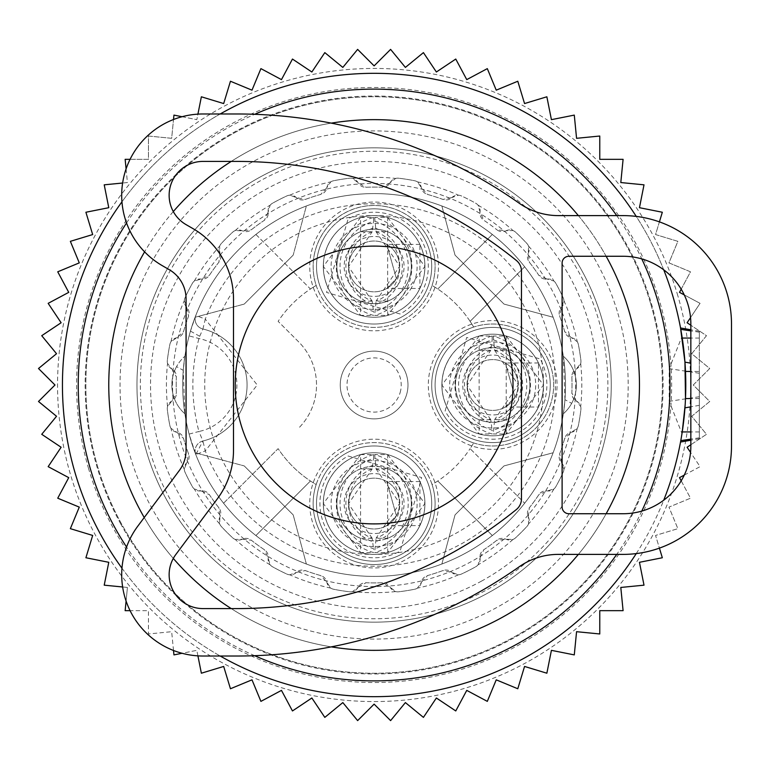 <?xml version="1.0" encoding="UTF-8"?>
<svg xmlns="http://www.w3.org/2000/svg" width="770" height="770" viewBox="0 0 770 770"><rect width="100%" height="100%" fill="white"/><g stroke="black" fill="none" stroke-linecap="round" stroke-linejoin="round"><path stroke-width="0.58" stroke-dasharray="3.85 2.89" d="M513.013 385A138.898 138.898 0 0 0 374.114 246.102A138.898 138.898 0 0 0 235.216 385A138.898 138.898 0 0 0 374.114 523.898A138.898 138.898 0 0 0 513.013 385M684.953 362.141L690.844 363.18M699.343 371.448L699.343 438.717L699.343 331.283L699.343 371.448L690.844 371.448M685.493 398.552L685.136 405.116M699.343 405.328L690.844 406.82L699.343 405.328M681.989 336.48A311.677 311.677 0 0 0 224.686 111.477A311.677 311.677 0 0 0 427.408 692.086A311.677 311.677 0 0 0 681.989 433.52L669.197 401.343L669.197 368.657L681.989 336.48L680.786 329.358M121.958 568.193A311.677 311.677 0 0 0 220.201 656.021M636.261 553.582A311.677 311.677 0 0 0 663.721 500.202M663.721 269.798A311.677 311.677 0 0 0 636.261 216.418M682.23 431.941L681.989 433.52M120.515 523.542A288.981 288.981 0 0 0 512.656 638.609A288.981 288.981 0 0 0 627.723 246.458A288.981 288.981 0 0 0 235.572 131.391A288.981 288.981 0 0 0 120.515 523.542M220.201 113.979A311.677 311.677 0 0 0 121.958 201.807M126.559 222.953A295.882 295.882 0 0 1 254.678 114.297M616.712 215.61A295.882 295.882 0 0 1 641.776 258.893M641.776 511.107A295.882 295.882 0 0 1 616.712 554.39M254.678 655.703A295.882 295.882 0 0 1 126.559 547.047M144.231 517.527A265.342 265.342 0 0 0 173.298 558.433M231.231 608.589A265.342 265.342 0 0 0 331.283 646.867M578.357 554.39A265.342 265.342 0 0 0 606.144 513.734M606.144 256.266A265.342 265.342 0 0 0 578.357 215.61M331.283 123.133A265.342 265.342 0 0 0 231.231 161.411M173.298 211.567A265.342 265.342 0 0 0 144.596 251.848M606.981 257.786A265.342 265.342 0 0 0 246.9 152.133A265.342 265.342 0 0 0 141.256 512.214A265.342 265.342 0 0 0 501.328 617.867A265.342 265.342 0 0 0 606.981 257.786M419.91 481.548L386.79 481.548L396.415 515.756A25.41 25.41 0 0 0 386.299 481.269A25.41 25.41 0 0 0 351.813 491.395A25.41 25.41 0 0 0 361.939 525.871A25.41 25.41 0 0 0 396.415 515.756A25.41 25.41 0 0 1 361.939 525.871A25.41 25.41 0 0 1 351.813 491.395A25.41 25.41 0 0 1 386.299 481.269A25.41 25.41 0 0 1 396.415 515.756A25.41 25.41 0 0 1 361.939 525.871A25.41 25.41 0 0 1 351.813 491.395A25.41 25.41 0 0 1 386.299 481.269A25.41 25.41 0 0 1 396.415 515.756L386.79 525.592L419.91 525.592L419.91 481.548L419.91 525.592M329.522 479.209A50.82 50.82 0 0 1 398.475 458.978A50.82 50.82 0 0 1 418.707 527.931A50.82 50.82 0 0 1 349.753 548.163A50.82 50.82 0 0 1 329.522 479.209A50.82 50.82 0 0 1 398.475 458.978A50.82 50.82 0 0 1 418.707 527.931A50.82 50.82 0 0 1 349.753 548.163A50.82 50.82 0 0 1 329.522 479.209A50.82 50.82 0 0 1 398.475 458.978A50.82 50.82 0 0 1 418.707 527.931A50.82 50.82 0 0 1 349.753 548.163A50.82 50.82 0 0 1 329.522 479.209A50.82 50.82 0 0 1 398.475 458.978A50.82 50.82 0 0 1 418.707 527.931A50.82 50.82 0 0 1 349.753 548.163A50.82 50.82 0 0 1 329.522 479.209A50.82 50.82 0 0 1 398.475 458.978A50.82 50.82 0 0 1 418.707 527.931A50.82 50.82 0 0 1 349.753 548.163A50.82 50.82 0 0 1 329.522 479.209A50.82 50.82 0 0 1 398.475 458.978A50.82 50.82 0 0 1 418.707 527.931A50.82 50.82 0 0 1 349.753 548.163A50.82 50.82 0 0 1 329.522 479.209M430.603 534.428A64.372 64.372 0 0 0 404.972 447.081A64.372 64.372 0 0 0 317.625 472.713A64.372 64.372 0 0 0 343.256 560.059A64.372 64.372 0 0 0 430.603 534.428M411.863 524.197A43.014 43.014 0 0 1 353.497 541.32A43.014 43.014 0 0 1 336.365 482.954A43.014 43.014 0 0 1 394.74 465.821A43.014 43.014 0 0 1 411.863 524.197M341.408 521.434A37.268 37.268 0 0 1 356.25 470.865A37.268 37.268 0 0 1 406.82 485.706A37.268 37.268 0 0 1 391.978 536.276A37.268 37.268 0 0 1 341.408 521.434A37.268 37.268 0 0 0 391.978 536.276A37.268 37.268 0 0 0 406.82 485.706A37.268 37.268 0 0 0 356.25 470.865A37.268 37.268 0 0 0 341.408 521.434M323.573 475.956A57.596 57.596 0 0 1 401.728 453.03A57.596 57.596 0 0 1 424.655 531.184A57.596 57.596 0 0 1 346.5 554.111A57.596 57.596 0 0 1 323.573 475.956A57.596 57.596 0 0 1 401.728 453.03A57.596 57.596 0 0 1 424.655 531.184A57.596 57.596 0 0 1 346.5 554.111A57.596 57.596 0 0 1 323.573 475.956M386.79 525.592L396.415 515.756L386.79 481.548M374.663 454.598L376.068 468.853L387.637 468.853A37.268 37.239 -90 0 1 387.637 538.288L387.666 454.598L374.663 454.598A50.82 50.782 -90 0 1 374.663 552.552L387.666 552.552L387.666 538.288L376.068 538.288L374.663 552.552M374.663 458.429A47.134 47.095 -90 0 1 374.663 548.712M387.666 454.598L424.934 503.57L387.666 552.552A50.82 50.782 -90 0 0 387.637 454.598M360.562 454.598L373.565 454.598A50.82 50.782 -90 0 0 373.565 552.552L360.562 552.552L360.562 454.598L323.304 503.57L360.562 552.552M373.565 454.598L373.565 458.429A47.134 47.095 -90 0 0 373.565 548.712L373.565 552.552M360.562 468.853L372.16 468.853L373.565 458.429M372.16 468.853A37.268 37.239 -90 0 0 372.16 538.288L373.565 548.712M372.16 538.288L360.562 538.288M538.48 362.978L505.361 362.978L514.986 397.185A25.41 25.41 0 0 0 504.87 362.699A25.41 25.41 0 0 0 470.393 372.815A25.41 25.41 0 0 0 480.509 407.301A25.41 25.41 0 0 0 514.986 397.185A25.41 25.41 0 0 1 480.509 407.301A25.41 25.41 0 0 1 470.393 372.815A25.41 25.41 0 0 1 504.87 362.699A25.41 25.41 0 0 1 514.986 397.185A25.41 25.41 0 0 1 480.509 407.301A25.41 25.41 0 0 1 470.393 372.815A25.41 25.41 0 0 1 504.87 362.699A25.41 25.41 0 0 1 514.986 397.185L505.361 407.022L538.48 407.022L538.48 362.978L538.48 407.022M448.092 360.639A50.82 50.82 0 0 1 517.045 340.407A50.82 50.82 0 0 1 537.287 409.361A50.82 50.82 0 0 1 468.324 429.593A50.82 50.82 0 0 1 448.092 360.639A50.82 50.82 0 0 1 517.045 340.407A50.82 50.82 0 0 1 537.287 409.361A50.82 50.82 0 0 1 468.324 429.593A50.82 50.82 0 0 1 448.092 360.639A50.82 50.82 0 0 1 517.045 340.407A50.82 50.82 0 0 1 537.287 409.361A50.82 50.82 0 0 1 468.324 429.593A50.82 50.82 0 0 1 448.092 360.639A50.82 50.82 0 0 1 517.045 340.407A50.82 50.82 0 0 1 537.287 409.361A50.82 50.82 0 0 1 468.324 429.593A50.82 50.82 0 0 1 448.092 360.639A50.82 50.82 0 0 1 517.045 340.407A50.82 50.82 0 0 1 537.287 409.361A50.82 50.82 0 0 1 468.324 429.593A50.82 50.82 0 0 1 448.092 360.639A50.82 50.82 0 0 1 517.045 340.407A50.82 50.82 0 0 1 537.287 409.361A50.82 50.82 0 0 1 468.324 429.593A50.82 50.82 0 0 1 448.092 360.639M549.174 415.858A64.372 64.372 0 0 0 523.542 328.511A64.372 64.372 0 0 0 436.195 354.142A64.372 64.372 0 0 0 461.827 441.489A64.372 64.372 0 0 0 549.174 415.858M530.434 405.617A43.014 43.014 0 0 1 472.068 422.749A43.014 43.014 0 0 1 454.945 364.383A43.014 43.014 0 0 1 513.311 347.251A43.014 43.014 0 0 1 530.434 405.617M459.988 402.864A37.268 37.268 0 0 1 474.82 352.294A37.268 37.268 0 0 1 525.39 367.136A37.268 37.268 0 0 1 510.549 417.706A37.268 37.268 0 0 1 459.988 402.864A37.268 37.268 0 0 0 510.549 417.706A37.268 37.268 0 0 0 525.39 367.136A37.268 37.268 0 0 0 474.82 352.294A37.268 37.268 0 0 0 459.988 402.864A37.268 37.268 0 0 0 510.549 417.706A37.268 37.268 0 0 0 525.39 367.136A37.268 37.268 0 0 0 474.82 352.294A37.268 37.268 0 0 0 459.988 402.864A37.268 37.268 0 0 1 474.82 352.294A37.268 37.268 0 0 1 525.39 367.136A37.268 37.268 0 0 1 510.549 417.706A37.268 37.268 0 0 1 459.988 402.864M442.144 357.386A57.596 57.596 0 0 1 520.299 334.459A57.596 57.596 0 0 1 543.225 412.614A57.596 57.596 0 0 1 465.08 435.541A57.596 57.596 0 0 1 442.144 357.386A57.596 57.596 0 0 1 520.299 334.459A57.596 57.596 0 0 1 543.225 412.614A57.596 57.596 0 0 1 465.08 435.541A57.596 57.596 0 0 1 442.144 357.386M505.361 407.022L514.986 397.185L505.361 362.978M493.233 336.028L494.638 350.283L506.208 350.283A37.268 37.239 -90 0 1 506.208 419.717L506.237 336.028L493.233 336.028A50.82 50.782 -90 0 1 493.233 433.972L506.237 433.972L506.237 419.717L494.638 419.717L493.233 433.972M493.233 339.859A47.134 47.095 -90 0 1 493.233 430.141M506.237 336.028L543.505 385L506.237 433.972A50.82 50.782 -90 0 0 506.208 336.028M479.133 336.028L492.146 336.028A50.82 50.782 -90 0 0 492.146 433.972L479.133 433.972L479.133 336.028L441.874 385L479.133 433.972M492.146 336.028L492.146 339.859A47.134 47.095 -90 0 0 492.146 430.141L492.146 433.972M479.133 350.283L490.731 350.283L492.146 339.859M490.731 350.283A37.268 37.239 -90 0 0 490.731 419.717L492.146 430.141M490.731 419.717L479.133 419.717M419.91 244.408L386.79 244.408L396.415 278.605A25.41 25.41 0 0 0 386.299 244.129A25.41 25.41 0 0 0 351.813 254.244A25.41 25.41 0 0 0 361.939 288.731A25.41 25.41 0 0 0 396.415 278.605A25.41 25.41 0 0 1 361.939 288.731A25.41 25.41 0 0 1 351.813 254.244A25.41 25.41 0 0 1 386.299 244.129A25.41 25.41 0 0 1 396.415 278.605A25.41 25.41 0 0 1 361.939 288.731A25.41 25.41 0 0 1 351.813 254.244A25.41 25.41 0 0 1 386.299 244.129A25.41 25.41 0 0 1 396.415 278.605L386.79 288.452L419.91 288.452L419.91 244.408L419.91 288.452M329.522 242.069A50.82 50.82 0 0 1 398.475 221.837A50.82 50.82 0 0 1 418.707 290.791A50.82 50.82 0 0 1 349.753 311.022A50.82 50.82 0 0 1 329.522 242.069A50.82 50.82 0 0 1 398.475 221.837A50.82 50.82 0 0 1 418.707 290.791A50.82 50.82 0 0 1 349.753 311.022A50.82 50.82 0 0 1 329.522 242.069A50.82 50.82 0 0 1 398.475 221.837A50.82 50.82 0 0 1 418.707 290.791A50.82 50.82 0 0 1 349.753 311.022A50.82 50.82 0 0 1 329.522 242.069A50.82 50.82 0 0 1 398.475 221.837A50.82 50.82 0 0 1 418.707 290.791A50.82 50.82 0 0 1 349.753 311.022A50.82 50.82 0 0 1 329.522 242.069A50.82 50.82 0 0 1 398.475 221.837A50.82 50.82 0 0 1 418.707 290.791A50.82 50.82 0 0 1 349.753 311.022A50.82 50.82 0 0 1 329.522 242.069A50.82 50.82 0 0 1 398.475 221.837A50.82 50.82 0 0 1 418.707 290.791A50.82 50.82 0 0 1 349.753 311.022A50.82 50.82 0 0 1 329.522 242.069M430.603 297.287A64.372 64.372 0 0 0 404.972 209.941A64.372 64.372 0 0 0 317.625 235.572A64.372 64.372 0 0 0 343.256 322.919A64.372 64.372 0 0 0 430.603 297.287M411.863 287.046A43.014 43.014 0 0 1 353.497 304.179A43.014 43.014 0 0 1 336.365 245.803A43.014 43.014 0 0 1 394.74 228.68A43.014 43.014 0 0 1 411.863 287.046M341.408 284.294A37.268 37.268 0 0 1 356.25 233.724A37.268 37.268 0 0 1 406.82 248.566A37.268 37.268 0 0 1 391.978 299.135A37.268 37.268 0 0 1 341.408 284.294A37.268 37.268 0 0 0 391.978 299.135A37.268 37.268 0 0 0 406.82 248.566A37.268 37.268 0 0 0 356.25 233.724A37.268 37.268 0 0 0 341.408 284.294M323.573 238.816A57.596 57.596 0 0 1 401.728 215.889A57.596 57.596 0 0 1 424.655 294.044A57.596 57.596 0 0 1 346.5 316.971A57.596 57.596 0 0 1 323.573 238.816A57.596 57.596 0 0 1 401.728 215.889A57.596 57.596 0 0 1 424.655 294.044A57.596 57.596 0 0 1 346.5 316.971A57.596 57.596 0 0 1 323.573 238.816M386.79 288.452L396.415 278.605L386.79 244.408M374.663 217.448L376.068 231.712L387.637 231.712A37.268 37.239 -90 0 1 387.637 301.147L387.666 217.448L374.663 217.448A50.82 50.782 -90 0 1 374.663 315.402L387.666 315.402L387.666 301.147L376.068 301.147L374.663 315.402M374.663 221.288A47.134 47.095 -90 0 1 374.663 311.571M387.666 217.448L424.934 266.43L387.666 315.402A50.82 50.782 -90 0 0 387.637 217.448M360.562 217.448L373.565 217.448A50.82 50.782 -90 0 0 373.565 315.402L360.562 315.402L360.562 217.448L323.304 266.43L360.562 315.402M373.565 217.448L373.565 221.288A47.134 47.095 -90 0 0 373.565 311.571L373.565 315.402M360.562 231.712L372.16 231.712L373.565 221.288M372.16 231.712A37.268 37.239 -90 0 0 372.16 301.147L373.565 311.571M372.16 301.147L360.562 301.147M564.959 399.678L563.351 356.24A38.279 38.279 0 0 1 563.351 413.76L564.959 399.678L571.677 403.355A38.279 38.279 0 0 1 563.351 413.76A191.412 191.412 0 0 1 557.778 438.89A191.412 191.412 0 0 0 223.57 266.786A191.412 191.412 0 0 0 184.877 356.24A38.279 38.279 0 0 0 184.877 413.76A191.412 191.412 0 0 0 557.778 438.89A191.412 191.412 0 0 0 428.005 201.336A191.412 191.412 0 0 0 255.9 535.545A191.412 191.412 0 0 0 557.778 438.89A191.412 191.412 0 0 0 435.907 203.838A191.412 191.412 0 0 0 195.801 315.411L190.45 331.11A191.412 191.412 0 0 0 320.224 568.664A191.412 191.412 0 0 0 557.778 438.89A191.412 191.412 0 0 0 435.907 203.838A191.412 191.412 0 0 0 195.801 315.411L205.272 319.107L202.905 328.992A10.164 10.164 0 0 1 195.801 315.411A10.164 10.164 0 0 0 202.905 328.992A57.596 57.596 0 0 1 202.905 441.008L198.93 431.479L189.102 434.088L195.801 454.589A191.412 191.412 0 0 0 557.778 438.89A191.412 191.412 0 0 1 195.801 454.589L202.905 441.008A10.164 10.164 0 0 0 195.801 454.589L205.272 450.893A181.248 181.248 0 0 0 548.028 436.032A181.248 181.248 0 0 0 432.625 213.463A181.248 181.248 0 0 0 205.272 319.107L257.238 385L205.272 450.893L202.905 441.008A57.596 57.596 0 0 0 202.905 328.992A10.164 10.164 0 0 1 195.801 315.411M190.45 331.11L199.719 336.278L198.93 338.521A181.248 181.248 0 0 0 198.93 431.479A47.432 47.432 0 0 0 198.93 338.521L189.102 335.913L190.45 331.11A191.412 191.412 0 0 1 563.351 356.24A38.279 38.279 0 0 1 563.351 413.76M149.813 319.184A233.753 233.753 0 0 0 308.308 609.301A233.753 233.753 0 0 0 598.415 450.816A233.753 233.753 0 0 0 439.93 160.699A233.753 233.753 0 0 0 149.813 319.184A233.753 233.753 0 0 0 308.308 609.301A233.753 233.753 0 0 0 598.415 450.816A233.753 233.753 0 0 0 439.93 160.699A233.753 233.753 0 0 0 149.813 319.184M553.13 317.24A191.412 191.412 0 0 0 441.874 205.985L455.031 255.111L504.003 304.083L553.13 317.24A191.412 191.412 0 0 0 441.874 205.985L455.031 255.111L504.003 304.083L553.13 317.24A191.412 191.412 0 0 0 441.874 205.985L455.031 255.111L504.003 304.083L553.13 317.24A191.412 191.412 0 0 0 441.874 205.985L455.031 255.111L504.003 304.083L553.13 317.24M306.364 205.985A191.412 191.412 0 0 0 195.099 317.24L244.234 304.083L195.099 317.24L244.234 304.083L293.197 255.111L244.234 304.083L293.197 255.111L244.234 304.083L195.099 317.24A191.412 191.412 0 0 1 306.364 205.985A191.412 191.412 0 0 0 195.099 317.24A191.412 191.412 0 0 1 306.364 205.985L293.197 255.111L306.364 205.985M184.877 356.24L183.27 370.322L176.551 366.645A38.279 38.279 0 0 1 184.877 356.24A38.279 38.279 0 0 0 184.877 413.76L183.27 370.322M441.874 564.015A191.412 191.412 0 0 0 553.13 452.76L504.003 465.917L455.031 514.889L441.874 564.015A191.412 191.412 0 0 0 553.13 452.76L504.003 465.917L455.031 514.889L441.874 564.015A191.412 191.412 0 0 0 553.13 452.76L504.003 465.917L455.031 514.889L441.874 564.015A191.412 191.412 0 0 0 553.13 452.76L504.003 465.917L455.031 514.889L441.874 564.015M195.099 452.76A191.412 191.412 0 0 0 306.364 564.015L293.197 514.889L306.364 564.015L293.197 514.889L244.234 465.917L293.197 514.889L244.234 465.917L293.197 514.889L306.364 564.015A191.412 191.412 0 0 1 195.099 452.76A191.412 191.412 0 0 0 306.364 564.015A191.412 191.412 0 0 1 195.099 452.76L244.234 465.917L195.099 452.76M255.9 234.455L310.454 289.01A115.182 115.182 0 0 0 278.124 321.34L298.664 341.88A60.984 60.984 0 0 1 298.664 428.12A60.984 60.984 0 0 0 298.664 341.88L278.124 321.34A115.182 115.182 0 0 1 310.454 289.01L255.9 234.455M316.181 285.449A115.182 115.182 0 0 0 310.454 289.01A115.182 115.182 0 0 1 316.181 285.449A60.984 60.984 0 0 0 403.355 319.945A60.984 60.984 0 0 0 427.629 237.189A60.984 60.984 0 0 0 316.181 285.449M432.057 285.449A60.984 60.984 0 0 0 344.883 212.915A60.984 60.984 0 0 0 320.599 295.661A60.984 60.984 0 0 0 432.057 285.449A115.182 115.182 0 0 1 437.774 289.01A115.182 115.182 0 0 0 432.057 285.449M492.328 234.455L437.774 289.01L492.328 234.455M470.104 321.34A115.182 115.182 0 0 0 437.774 289.01A115.182 115.182 0 0 1 470.104 321.34L524.659 266.786L470.104 321.34A115.182 115.182 0 0 1 473.666 327.058A60.984 60.984 0 0 0 439.169 414.231A60.984 60.984 0 0 0 521.925 438.515A60.984 60.984 0 0 0 473.666 327.058A115.182 115.182 0 0 0 470.104 321.34M473.666 442.942A60.984 60.984 0 0 0 546.2 355.769A60.984 60.984 0 0 0 463.453 331.485A60.984 60.984 0 0 0 473.666 442.942A115.182 115.182 0 0 1 470.104 448.66L524.659 503.214L470.104 448.66A115.182 115.182 0 0 0 473.666 442.942M223.57 503.214L278.124 448.66A115.182 115.182 0 0 0 316.181 484.551A60.984 60.984 0 0 0 403.355 557.085A60.984 60.984 0 0 0 432.057 484.551A115.182 115.182 0 0 0 470.104 448.66A115.182 115.182 0 0 1 437.774 480.99L492.328 535.545L437.774 480.99A115.182 115.182 0 0 1 432.057 484.551A60.984 60.984 0 0 0 344.883 450.055A60.984 60.984 0 0 0 320.599 532.811A60.984 60.984 0 0 0 403.355 557.085A60.984 60.984 0 0 0 427.629 474.339A60.984 60.984 0 0 0 316.181 484.551A115.182 115.182 0 0 1 310.454 480.99L255.9 535.545L310.454 480.99A115.182 115.182 0 0 1 278.124 448.66L223.57 503.214M346.5 215.889A57.596 57.596 0 0 0 323.573 294.044A57.596 57.596 0 0 0 401.728 316.971A57.596 57.596 0 0 0 424.655 238.816A57.596 57.596 0 0 0 346.5 215.889A57.596 57.596 0 0 0 323.573 294.044A57.596 57.596 0 0 0 401.728 316.971A57.596 57.596 0 0 0 424.655 238.816A57.596 57.596 0 0 0 346.5 215.889M543.225 357.386A57.596 57.596 0 0 0 465.08 334.459A57.596 57.596 0 0 0 442.144 412.614A57.596 57.596 0 0 0 520.299 435.541A57.596 57.596 0 0 0 543.225 357.386A57.596 57.596 0 0 0 465.08 334.459A57.596 57.596 0 0 0 442.144 412.614A57.596 57.596 0 0 0 520.299 435.541A57.596 57.596 0 0 0 543.225 357.386M406.618 394.538A33.88 33.88 0 0 0 383.653 352.496A33.88 33.88 0 0 0 341.611 375.462A33.88 33.88 0 0 0 364.576 417.504A33.88 33.88 0 0 0 406.618 394.538A33.88 33.88 0 0 0 383.653 352.496A33.88 33.88 0 0 0 341.611 375.462A33.88 33.88 0 0 0 364.576 417.504A33.88 33.88 0 0 0 406.618 394.538M401.728 554.111A57.596 57.596 0 0 0 424.655 475.956A57.596 57.596 0 0 0 346.5 453.03A57.596 57.596 0 0 0 323.573 531.184A57.596 57.596 0 0 0 401.728 554.111A57.596 57.596 0 0 0 424.655 475.956A57.596 57.596 0 0 0 346.5 453.03A57.596 57.596 0 0 0 323.573 531.184A57.596 57.596 0 0 0 401.728 554.111M400.121 392.633A27.104 27.104 0 0 0 381.747 358.993A27.104 27.104 0 0 0 348.107 377.367A27.104 27.104 0 0 0 366.481 411.007A27.104 27.104 0 0 0 400.121 392.633M189.102 335.913A191.412 191.412 0 0 0 189.102 434.088A191.412 191.412 0 0 1 189.102 335.913M199.719 336.278L202.905 328.992A57.596 57.596 0 0 1 202.905 441.008L202.905 441.008A10.164 10.164 0 0 0 195.801 454.589M349.753 221.837A50.82 50.82 0 0 0 329.522 290.791A50.82 50.82 0 0 0 398.475 311.022A50.82 50.82 0 0 0 418.707 242.069A50.82 50.82 0 0 0 349.753 221.837A50.82 50.82 0 0 0 329.522 290.791A50.82 50.82 0 0 0 398.475 311.022A50.82 50.82 0 0 0 418.707 242.069A50.82 50.82 0 0 0 349.753 221.837M537.287 360.639A50.82 50.82 0 0 0 468.324 340.407A50.82 50.82 0 0 0 448.092 409.361A50.82 50.82 0 0 0 517.045 429.593A50.82 50.82 0 0 0 537.287 360.639A50.82 50.82 0 0 0 468.324 340.407A50.82 50.82 0 0 0 448.092 409.361A50.82 50.82 0 0 0 517.045 429.593A50.82 50.82 0 0 0 537.287 360.639M348.127 456.004L421.681 477.583L400.102 551.137A54.208 54.208 0 0 1 326.547 529.558A54.208 54.208 0 0 1 348.127 456.004M445.118 410.988L466.697 337.433L540.251 359.012A54.208 54.208 0 0 1 518.672 432.567A54.208 54.208 0 0 1 445.118 410.988M400.102 313.996L326.547 292.417L348.127 218.863A54.208 54.208 0 0 1 421.681 240.442A54.208 54.208 0 0 1 400.102 313.996M398.475 548.163A50.82 50.82 0 0 0 418.707 479.209A50.82 50.82 0 0 0 349.753 458.978A50.82 50.82 0 0 0 329.522 527.931A50.82 50.82 0 0 0 398.475 548.163A50.82 50.82 0 0 0 418.707 479.209A50.82 50.82 0 0 0 349.753 458.978A50.82 50.82 0 0 0 329.522 527.931A50.82 50.82 0 0 0 398.475 548.163M356.25 470.865A37.268 37.268 0 0 0 341.408 521.434A37.268 37.268 0 0 0 391.978 536.276A37.268 37.268 0 0 0 406.82 485.706A37.268 37.268 0 0 0 356.25 470.865A37.268 37.268 0 0 1 406.82 485.706A37.268 37.268 0 0 1 391.978 536.276A37.268 37.268 0 0 1 341.408 521.434A37.268 37.268 0 0 1 356.25 470.865M391.978 299.135A37.268 37.268 0 0 0 406.82 248.566A37.268 37.268 0 0 0 356.25 233.724A37.268 37.268 0 0 0 341.408 284.294A37.268 37.268 0 0 0 391.978 299.135A37.268 37.268 0 0 1 341.408 284.294A37.268 37.268 0 0 1 356.25 233.724A37.268 37.268 0 0 1 406.82 248.566A37.268 37.268 0 0 1 391.978 299.135M481.308 581.225A223.589 223.589 0 0 0 570.339 277.806A223.589 223.589 0 0 0 266.921 188.775A223.589 223.589 0 0 0 177.899 492.194A223.589 223.589 0 0 0 481.308 581.225M455.32 533.649A169.39 169.39 0 0 0 522.772 303.794A169.39 169.39 0 0 0 292.908 236.352A169.39 169.39 0 0 0 225.466 466.206A169.39 169.39 0 0 0 455.32 533.649M126.088 168.938L127.425 182.548L104.219 184.829L108.772 207.698L85.903 212.251L92.669 234.561L70.359 241.337L79.281 262.878L57.74 271.8L68.732 292.359L48.163 303.351L61.119 322.745L41.734 335.691L56.528 353.719L38.5 368.512L54.988 385L38.5 401.488L56.528 416.281L41.734 434.309L61.119 447.255L48.163 466.649L68.732 477.641L57.74 498.2L79.281 507.122L70.359 528.663L92.669 535.439L85.903 557.75L108.772 562.302L104.219 585.171L127.425 587.452L125.144 610.658L148.456 610.658L148.456 633.97L171.662 631.689L173.953 654.895L196.822 650.342L201.365 673.211L223.675 666.445L230.451 688.755L251.992 679.833L260.914 701.374L281.474 690.382L292.465 710.951L311.86 697.995L324.815 717.38L342.833 702.587L357.627 720.614L374.114 704.126L390.602 720.614L405.395 702.587L423.423 717.38L436.378 697.995L455.763 710.951L466.755 690.382L487.314 701.374L496.236 679.833L517.787 688.755L524.553 666.445L546.864 673.211L551.416 650.342L574.285 654.895L576.566 631.689L599.772 633.97L599.772 610.658L623.094 610.658L620.803 587.452L644.009 585.171L639.456 562.302L662.325 557.75L655.559 535.439L677.87 528.663L668.947 507.122L690.497 498.2L679.506 477.641L700.065 466.649L687.11 447.255L706.494 434.309L691.71 416.281L709.728 401.488L693.241 385L709.728 368.512L691.71 353.719L706.494 335.691L687.11 322.745L700.065 303.351L679.506 292.359L690.497 271.8L668.947 262.878L677.87 241.337L655.559 234.561L662.325 212.251L639.456 207.698L644.009 184.829L620.803 182.548L623.094 159.342L599.772 159.342L599.772 136.03L576.566 138.311L574.285 115.105L551.416 119.658L546.864 96.789L524.553 103.555L517.787 81.245L496.236 90.167L487.314 68.626L466.755 79.618L455.763 59.049L436.378 72.005L423.423 52.62L405.395 67.414L390.602 49.386L374.114 65.873L357.627 49.386L342.833 67.414L324.815 52.62L311.86 72.005L292.465 59.049L281.474 79.618L260.914 68.626L251.992 90.167L230.451 81.245L223.675 103.555L201.365 96.789L196.822 119.658L173.953 115.105L171.662 138.311L148.456 136.03L148.456 159.342L125.144 159.342L127.425 182.548L122.632 183.019M677.87 295.873A316.557 316.557 0 0 0 284.996 81.245A316.557 316.557 0 0 0 70.359 474.128A316.557 316.557 0 0 0 463.242 688.755A316.557 316.557 0 0 0 677.87 295.873M88.627 468.766A297.518 297.518 0 0 1 290.348 99.513A297.518 297.518 0 0 1 659.601 301.234A297.518 297.518 0 0 1 457.881 670.487A297.518 297.518 0 0 1 88.627 468.766M681.2 289.183L690.497 271.8L668.947 262.878L677.87 241.337L655.559 234.561L659.409 221.876M182.066 116.722L196.822 119.658L197.919 114.143M130.072 159.342L148.456 159.342L148.456 136.03L171.662 138.311L173.51 119.514M684.28 294.91L700.065 303.351L690.546 317.606M617.915 313.467A254.081 254.081 0 0 1 445.647 628.801A254.081 254.081 0 0 1 130.313 456.533A254.081 254.081 0 0 1 302.581 141.199A254.081 254.081 0 0 1 617.915 313.467M126.088 601.062L127.425 587.452L122.632 586.981M173.51 650.486L171.662 631.689L148.456 633.97L148.456 610.658L130.072 610.658M197.919 655.857L196.822 650.342L182.066 653.278M681.2 480.817L690.497 498.2L668.947 507.122L677.87 528.663L655.559 535.439L659.409 548.125M684.28 475.09L700.065 466.649L690.546 452.394M690.844 444.762L706.494 434.309L691.71 416.281L709.728 401.488L693.241 385L709.728 368.512L691.71 353.719L706.494 335.691L690.844 325.238M506.006 230.788A8.605 8.605 0 0 1 515.611 232.213A208.237 208.237 0 0 1 526.901 243.503A8.605 8.605 0 0 1 528.326 253.109A8.605 8.605 0 0 0 529.327 262.204A197.909 197.909 0 0 1 538.865 275.333L547.21 279.087A8.605 8.605 0 0 1 538.865 275.333A197.909 197.909 0 0 0 529.327 262.204L528.326 253.109L528.576 246.15A8.605 8.605 0 0 0 526.901 243.503A208.237 208.237 0 0 0 515.611 232.213A8.605 8.605 0 0 0 512.964 230.538L506.006 230.788A8.605 8.605 0 0 1 496.91 229.787L506.006 230.788M547.21 279.087A8.605 8.605 0 0 1 555.892 283.418A208.237 208.237 0 0 1 563.149 297.644A8.605 8.605 0 0 1 561.542 307.22A8.605 8.605 0 0 0 559.675 316.172A197.909 197.909 0 0 1 564.689 331.61L571.465 337.761A8.605 8.605 0 0 1 564.689 331.61A197.909 197.909 0 0 0 559.675 316.172L561.542 307.22L563.919 300.675A8.605 8.605 0 0 0 563.149 297.644A208.237 208.237 0 0 0 555.892 283.418A8.605 8.605 0 0 0 553.899 281.012L547.21 279.087M571.465 337.761A8.605 8.605 0 0 1 578.385 344.565A208.237 208.237 0 0 1 580.888 360.331A8.605 8.605 0 0 1 576.403 368.945A8.605 8.605 0 0 0 571.86 376.886A197.909 197.909 0 0 1 571.86 393.114L576.403 401.055A8.605 8.605 0 0 1 571.86 393.114A197.909 197.909 0 0 0 571.86 376.886L576.403 368.945L580.686 363.459A8.605 8.605 0 0 0 580.888 360.331A208.237 208.237 0 0 0 578.385 344.565A8.605 8.605 0 0 0 577.231 341.649L571.465 337.761M576.403 401.055A8.605 8.605 0 0 1 580.888 409.669A208.237 208.237 0 0 1 578.385 425.435A8.605 8.605 0 0 1 571.465 432.24A8.605 8.605 0 0 0 564.689 438.39A197.909 197.909 0 0 1 559.675 453.828L561.542 462.78A8.605 8.605 0 0 1 559.675 453.828A197.909 197.909 0 0 0 564.689 438.39L571.465 432.24L577.231 428.351A8.605 8.605 0 0 0 578.385 425.435A208.237 208.237 0 0 0 580.888 409.669A8.605 8.605 0 0 0 580.686 406.541L576.403 401.055M561.542 462.78A8.605 8.605 0 0 1 563.149 472.356A208.237 208.237 0 0 1 555.892 486.582A8.605 8.605 0 0 1 547.21 490.914A8.605 8.605 0 0 0 538.865 494.667A197.909 197.909 0 0 1 529.327 507.796L528.326 516.891A8.605 8.605 0 0 1 529.327 507.796A197.909 197.909 0 0 0 538.865 494.667L547.21 490.914L553.899 488.989A8.605 8.605 0 0 0 555.892 486.582A208.237 208.237 0 0 0 563.149 472.356A8.605 8.605 0 0 0 563.919 469.325L561.542 462.78M528.326 516.891A8.605 8.605 0 0 1 526.901 526.497A208.237 208.237 0 0 1 515.611 537.787A8.605 8.605 0 0 1 506.006 539.212A8.605 8.605 0 0 0 496.91 540.213A197.909 197.909 0 0 1 483.781 549.751L480.028 558.096A8.605 8.605 0 0 1 483.781 549.751A197.909 197.909 0 0 0 496.91 540.213L506.006 539.212L512.964 539.462A8.605 8.605 0 0 0 515.611 537.787A208.237 208.237 0 0 0 526.901 526.497A8.605 8.605 0 0 0 528.576 523.85L528.326 516.891M480.028 558.096A8.605 8.605 0 0 1 475.696 566.778A208.237 208.237 0 0 1 461.471 574.035A8.605 8.605 0 0 1 451.894 572.428A8.605 8.605 0 0 0 442.942 570.56A197.909 197.909 0 0 1 427.504 575.575L421.354 582.351A8.605 8.605 0 0 1 427.504 575.575A197.909 197.909 0 0 0 442.942 570.56L451.894 572.428L458.439 574.805A8.605 8.605 0 0 0 461.471 574.035A208.237 208.237 0 0 0 475.696 566.778A8.605 8.605 0 0 0 478.112 564.785L480.028 558.096M421.354 582.351A8.605 8.605 0 0 1 414.558 589.271A208.237 208.237 0 0 1 398.783 591.774A8.605 8.605 0 0 1 390.169 587.289A8.605 8.605 0 0 0 382.228 582.746A197.909 197.909 0 0 1 366 582.746L358.06 587.289A8.605 8.605 0 0 1 366 582.746A197.909 197.909 0 0 0 382.228 582.746L390.169 587.289L395.655 591.572A8.605 8.605 0 0 0 398.783 591.774A208.237 208.237 0 0 0 414.558 589.271A8.605 8.605 0 0 0 417.465 588.116L421.354 582.351M358.06 587.289A8.605 8.605 0 0 1 349.455 591.774A208.237 208.237 0 0 1 333.68 589.271A8.605 8.605 0 0 1 326.875 582.351A8.605 8.605 0 0 0 320.724 575.575A197.909 197.909 0 0 1 305.286 570.56L296.334 572.428A8.605 8.605 0 0 1 305.286 570.56A197.909 197.909 0 0 0 320.724 575.575L326.875 582.351L330.773 588.116A8.605 8.605 0 0 0 333.68 589.271A208.237 208.237 0 0 0 349.455 591.774A8.605 8.605 0 0 0 352.573 591.572L358.06 587.289M296.334 572.428A8.605 8.605 0 0 1 286.758 574.035A208.237 208.237 0 0 1 272.532 566.778A8.605 8.605 0 0 1 268.201 558.096A8.605 8.605 0 0 0 264.447 549.751A197.909 197.909 0 0 1 251.318 540.213L242.223 539.212A8.605 8.605 0 0 1 251.318 540.213A197.909 197.909 0 0 0 264.447 549.751L268.201 558.096L270.126 564.785A8.605 8.605 0 0 0 272.532 566.778A208.237 208.237 0 0 0 286.758 574.035A8.605 8.605 0 0 0 289.789 574.805L296.334 572.428M242.223 539.212A8.605 8.605 0 0 1 232.627 537.787A208.237 208.237 0 0 1 221.327 526.497A8.605 8.605 0 0 1 219.902 516.891A8.605 8.605 0 0 0 218.901 507.796A197.909 197.909 0 0 1 209.363 494.667L201.028 490.914A8.605 8.605 0 0 1 209.363 494.667A197.909 197.909 0 0 0 218.901 507.796L219.902 516.891L219.652 523.85A8.605 8.605 0 0 0 221.327 526.497A208.237 208.237 0 0 0 232.627 537.787A8.605 8.605 0 0 0 235.264 539.462L242.223 539.212M201.028 490.914A8.605 8.605 0 0 1 192.336 486.582A208.237 208.237 0 0 1 185.089 472.356A8.605 8.605 0 0 1 186.687 462.78A8.605 8.605 0 0 0 188.554 453.828A197.909 197.909 0 0 1 183.539 438.39L176.763 432.24A8.605 8.605 0 0 1 183.539 438.39A197.909 197.909 0 0 0 188.554 453.828L186.687 462.78L184.309 469.325A8.605 8.605 0 0 0 185.089 472.356A208.237 208.237 0 0 0 192.336 486.582A8.605 8.605 0 0 0 194.329 488.989L201.028 490.914M176.763 432.24A8.605 8.605 0 0 1 169.843 425.435A208.237 208.237 0 0 1 167.34 409.669A8.605 8.605 0 0 1 171.826 401.055A8.605 8.605 0 0 0 176.369 393.114A197.909 197.909 0 0 1 176.369 376.886L171.826 368.945A8.605 8.605 0 0 1 176.369 376.886A197.909 197.909 0 0 0 176.369 393.114L171.826 401.055L167.542 406.541A8.605 8.605 0 0 0 167.34 409.669A208.237 208.237 0 0 0 169.843 425.435A8.605 8.605 0 0 0 170.998 428.351L176.763 432.24M171.826 368.945A8.605 8.605 0 0 1 167.34 360.331A208.237 208.237 0 0 1 169.843 344.565A8.605 8.605 0 0 1 176.763 337.761A8.605 8.605 0 0 0 183.539 331.61A197.909 197.909 0 0 1 188.554 316.172L186.687 307.22A8.605 8.605 0 0 1 188.554 316.172A197.909 197.909 0 0 0 183.539 331.61L176.763 337.761L170.998 341.649A8.605 8.605 0 0 0 169.843 344.565A208.237 208.237 0 0 0 167.34 360.331A8.605 8.605 0 0 0 167.542 363.459L171.826 368.945M186.687 307.22A8.605 8.605 0 0 1 185.089 297.644A208.237 208.237 0 0 1 192.336 283.418A8.605 8.605 0 0 1 201.028 279.087A8.605 8.605 0 0 0 209.363 275.333A197.909 197.909 0 0 1 218.901 262.204L219.902 253.109A8.605 8.605 0 0 1 218.901 262.204A197.909 197.909 0 0 0 209.363 275.333L201.028 279.087L194.329 281.012A8.605 8.605 0 0 0 192.336 283.418A208.237 208.237 0 0 0 185.089 297.644A8.605 8.605 0 0 0 184.309 300.675L186.687 307.22M219.902 253.109A8.605 8.605 0 0 1 221.327 243.503A208.237 208.237 0 0 1 232.627 232.213A8.605 8.605 0 0 1 242.223 230.788A8.605 8.605 0 0 0 251.318 229.787A197.909 197.909 0 0 1 264.447 220.249L268.201 211.904A8.605 8.605 0 0 1 264.447 220.249A197.909 197.909 0 0 0 251.318 229.787L242.223 230.788L235.264 230.538A8.605 8.605 0 0 0 232.627 232.213A208.237 208.237 0 0 0 221.327 243.503A8.605 8.605 0 0 0 219.652 246.15L219.902 253.109M268.201 211.904A8.605 8.605 0 0 1 272.532 203.222A208.237 208.237 0 0 1 286.758 195.965A8.605 8.605 0 0 1 296.334 197.572A8.605 8.605 0 0 0 305.286 199.44A197.909 197.909 0 0 1 320.724 194.425L326.875 187.649A8.605 8.605 0 0 1 320.724 194.425A197.909 197.909 0 0 0 305.286 199.44L296.334 197.572L289.789 195.195A8.605 8.605 0 0 0 286.758 195.965A208.237 208.237 0 0 0 272.532 203.222A8.605 8.605 0 0 0 270.126 205.215L268.201 211.904M326.875 187.649A8.605 8.605 0 0 1 333.68 180.729A208.237 208.237 0 0 1 349.455 178.226A8.605 8.605 0 0 1 358.06 182.711A8.605 8.605 0 0 0 366 187.254A197.909 197.909 0 0 1 382.228 187.254L390.169 182.711A8.605 8.605 0 0 1 382.228 187.254A197.909 197.909 0 0 0 366 187.254L358.06 182.711L352.573 178.428A8.605 8.605 0 0 0 349.455 178.226A208.237 208.237 0 0 0 333.68 180.729A8.605 8.605 0 0 0 330.773 181.884L326.875 187.649M390.169 182.711A8.605 8.605 0 0 1 398.783 178.226A208.237 208.237 0 0 1 414.558 180.729A8.605 8.605 0 0 1 421.354 187.649A8.605 8.605 0 0 0 427.504 194.425A197.909 197.909 0 0 1 442.942 199.44L451.894 197.572A8.605 8.605 0 0 1 442.942 199.44A197.909 197.909 0 0 0 427.504 194.425L421.354 187.649L417.465 181.884A8.605 8.605 0 0 0 414.558 180.729A208.237 208.237 0 0 0 398.783 178.226A8.605 8.605 0 0 0 395.655 178.428L390.169 182.711M451.894 197.572A8.605 8.605 0 0 1 461.471 195.965A208.237 208.237 0 0 1 475.696 203.222A8.605 8.605 0 0 1 480.028 211.904A8.605 8.605 0 0 0 483.781 220.249A197.909 197.909 0 0 1 496.91 229.787A197.909 197.909 0 0 0 483.781 220.249L480.028 211.904L478.112 205.215A8.605 8.605 0 0 0 475.696 203.222A208.237 208.237 0 0 0 461.471 195.965A8.605 8.605 0 0 0 458.439 195.195L451.894 197.572M601.668 318.231A237.141 237.141 0 0 1 440.883 612.554A237.141 237.141 0 0 1 146.56 451.769A237.141 237.141 0 0 1 307.346 157.446A237.141 237.141 0 0 1 601.668 318.231A237.141 237.141 0 0 1 440.883 612.554A237.141 237.141 0 0 1 146.56 451.769A237.141 237.141 0 0 1 307.346 157.446A237.141 237.141 0 0 1 601.668 318.231A237.141 237.141 0 0 1 440.883 612.554A237.141 237.141 0 0 1 146.56 451.769A237.141 237.141 0 0 1 307.346 157.446A237.141 237.141 0 0 1 601.668 318.231A237.141 237.141 0 0 1 440.883 612.554A237.141 237.141 0 0 1 146.56 451.769A237.141 237.141 0 0 1 307.346 157.446A237.141 237.141 0 0 1 601.668 318.231M478.112 205.215A207.688 207.688 0 0 1 512.964 230.538M512.964 539.462A207.688 207.688 0 0 1 478.112 564.785M553.899 488.989A207.688 207.688 0 0 1 528.576 523.85M577.231 428.351A207.688 207.688 0 0 1 563.919 469.325M580.686 363.459A207.688 207.688 0 0 1 580.686 406.541M563.919 300.675A207.688 207.688 0 0 1 577.231 341.649M528.576 246.15A207.688 207.688 0 0 1 553.899 281.012M417.465 181.884A207.688 207.688 0 0 1 458.439 195.195M352.573 178.428A207.688 207.688 0 0 1 395.655 178.428M289.789 195.195A207.688 207.688 0 0 1 330.773 181.884M235.264 230.538A207.688 207.688 0 0 1 270.126 205.215M194.329 281.012A207.688 207.688 0 0 1 219.652 246.15M170.998 341.649A207.688 207.688 0 0 1 184.309 300.675M167.542 406.541A207.688 207.688 0 0 1 167.542 363.459M184.309 469.325A207.688 207.688 0 0 1 170.998 428.351M219.652 523.85A207.688 207.688 0 0 1 194.329 488.989M270.126 564.785A207.688 207.688 0 0 1 235.264 539.462M330.773 588.116A207.688 207.688 0 0 1 289.789 574.805M395.655 591.572A207.688 207.688 0 0 1 352.573 591.572M458.439 574.805A207.688 207.688 0 0 1 417.465 588.116M650.717 303.842A288.269 288.269 0 0 1 455.272 661.603A288.269 288.269 0 0 1 97.511 466.158A288.269 288.269 0 0 1 292.956 108.397A288.269 288.269 0 0 1 650.717 303.842A288.269 288.269 0 0 1 455.272 661.603A288.269 288.269 0 0 1 97.511 466.158A288.269 288.269 0 0 1 292.956 108.397A288.269 288.269 0 0 1 650.717 303.842M558.279 215.61L623.094 215.61A108.406 108.406 0 0 1 731.5 324.016L731.5 445.984A108.406 108.406 0 0 1 623.094 554.39L558.279 554.39A68.193 68.193 0 0 0 519.317 566.71A491.231 491.231 0 0 1 236.891 656.021L203.01 656.021A81.302 81.302 0 0 1 137.849 526.093L179.343 470.48A33.88 33.88 0 0 0 186.071 450.219L186.071 298.953A33.88 33.88 0 0 0 169.131 269.606L162.355 265.698A81.302 81.302 0 0 1 203.01 113.979L236.891 113.979A491.231 491.231 0 0 1 519.317 203.29A68.193 68.193 0 0 0 558.279 215.61M521.463 271.05A13.725 13.725 0 0 0 516.439 260.529A443.809 443.809 0 0 0 236.891 161.411L203.01 161.411A33.88 33.88 0 0 0 186.071 224.628L192.847 228.536A81.302 81.302 0 0 1 233.502 298.953L233.502 450.219A81.302 81.302 0 0 1 217.352 498.844L175.858 554.458A33.88 33.88 0 0 0 203.01 608.589L236.891 608.589A443.809 443.809 0 0 0 516.439 509.471A13.725 13.725 0 0 0 521.463 498.95L521.463 271.05M562.11 506.958A6.776 6.776 0 0 0 568.886 513.734L623.094 513.734A67.76 67.76 0 0 0 690.844 445.984L690.844 324.016A67.76 67.76 0 0 0 623.094 256.266L568.886 256.266A6.776 6.776 0 0 0 562.11 263.042L562.11 506.958M699.343 398.552L690.844 398.552M699.343 431.941L690.844 431.941M699.343 338.059L690.844 338.059M699.343 437.812L690.844 439.112M699.343 396.733L669.197 401.343M699.343 373.267L669.197 368.657M699.343 332.188L690.844 330.888M347.838 489.21A29.943 29.943 0 0 1 388.475 477.294A29.943 29.943 0 0 1 400.4 517.931A29.943 29.943 0 0 1 359.754 529.856A29.943 29.943 0 0 1 347.838 489.21M375.356 465.369A40.531 40.502 -90 0 1 375.356 541.772M376.068 468.853A37.268 37.239 -90 0 1 376.068 538.288M360.591 454.598A50.82 50.782 -90 0 0 360.591 552.552M372.873 465.369A40.531 40.502 -90 0 0 372.873 541.772M360.591 468.853A37.268 37.239 -90 0 0 360.591 538.288M466.408 370.639A29.943 29.943 0 0 1 507.045 358.724A29.943 29.943 0 0 1 518.97 399.361A29.943 29.943 0 0 1 478.334 411.276A29.943 29.943 0 0 1 466.408 370.639M493.926 346.798A40.531 40.502 -90 0 1 493.926 423.202M494.638 350.283A37.268 37.239 -90 0 1 494.638 419.717M479.161 336.028A50.82 50.782 -90 0 0 479.161 433.972M491.443 346.798A40.531 40.502 -90 0 0 491.443 423.202M479.161 350.283A37.268 37.239 -90 0 0 479.161 419.717M347.838 252.069A29.943 29.943 0 0 1 388.475 240.144A29.943 29.943 0 0 1 400.4 280.79A29.943 29.943 0 0 1 359.754 292.706A29.943 29.943 0 0 1 347.838 252.069M375.356 228.228A40.531 40.502 -90 0 1 375.356 304.631M376.068 231.712A37.268 37.239 -90 0 1 376.068 301.147M360.591 217.448A50.82 50.782 -90 0 0 360.591 315.402M372.873 228.228A40.531 40.502 -90 0 0 372.873 304.631M360.591 231.712A37.268 37.239 -90 0 0 360.591 301.147M563.351 356.24A38.279 38.279 0 0 1 571.677 403.355M184.877 413.76A38.279 38.279 0 0 1 176.551 366.645M567.538 441.749A201.576 201.576 0 0 0 430.863 191.586A201.576 201.576 0 0 0 180.7 328.251A201.576 201.576 0 0 0 317.365 578.414A201.576 201.576 0 0 0 567.538 441.749M699.343 438.717L690.844 440.219M699.343 331.283L690.844 329.781M376.001 468.834L399.726 503.32L376.001 538.307M372.228 538.307L348.502 503.83L372.228 468.834M494.571 350.263L518.297 384.74L494.571 419.737M490.808 419.737L467.082 385.26L490.808 350.263M376.001 231.693L399.726 266.17L376.001 301.166M372.228 301.166L348.502 266.68L372.228 231.693"/><path stroke-width="1.16" d="M513.013 385A138.898 138.898 0 0 0 374.114 246.102A138.898 138.898 0 0 0 235.216 385A138.898 138.898 0 0 0 374.114 523.898A138.898 138.898 0 0 0 513.013 385M690.844 363.18L684.953 362.141L685.493 398.552L690.844 398.552M685.136 405.116L682.23 431.941L690.844 431.941M690.844 406.82L684.953 407.859L690.844 406.82M690.844 330.888L680.786 329.358L680.536 327.991L684.953 362.141M121.958 201.807A311.677 311.677 0 0 0 121.958 568.193M220.201 656.021A311.677 311.677 0 0 0 636.261 553.582M663.721 500.202A311.677 311.677 0 0 0 663.721 269.798M680.796 440.575L680.536 442.009L680.786 440.642L690.844 439.112M636.261 216.418A311.677 311.677 0 0 0 220.201 113.979M126.559 547.047A295.882 295.882 0 0 1 126.559 222.953M254.678 114.297A295.882 295.882 0 0 1 616.712 215.61M641.776 258.893A295.882 295.882 0 0 1 641.776 511.107M616.712 554.39A295.882 295.882 0 0 1 254.678 655.703M144.596 251.848A265.342 265.342 0 0 0 144.231 517.527M173.298 558.433A265.342 265.342 0 0 0 231.231 608.589M331.283 646.867A265.342 265.342 0 0 0 578.357 554.39M606.144 513.734A265.342 265.342 0 0 0 606.144 256.266M578.357 215.61A265.342 265.342 0 0 0 331.283 123.133M231.231 161.411A265.342 265.342 0 0 0 173.298 211.567M122.632 183.019L104.219 184.829L108.772 207.698L85.903 212.251L92.669 234.561L70.359 241.337L79.281 262.878L57.74 271.8L68.732 292.359L48.163 303.351L61.119 322.745L41.734 335.691L56.528 353.719L38.5 368.512L54.988 385L38.5 401.488L56.528 416.281L41.734 434.309L61.119 447.255L48.163 466.649L68.732 477.641L57.74 498.2L79.281 507.122L70.359 528.663L92.669 535.439L85.903 557.75L108.772 562.302L104.219 585.171L122.632 586.981M126.088 168.938L125.144 159.342L130.072 159.342M681.2 289.183L679.506 292.359L684.28 294.91M659.409 221.876L662.325 212.251L639.456 207.698L644.009 184.829L620.803 182.548L623.094 159.342L599.772 159.342L599.772 136.03L576.566 138.311L574.285 115.105L551.416 119.658L546.864 96.789L524.553 103.555L517.787 81.245L496.236 90.167L487.314 68.626L466.755 79.618L455.763 59.049L436.378 72.005L423.423 52.62L405.395 67.414L390.602 49.386L374.114 65.873L357.627 49.386L342.833 67.414L324.815 52.62L311.86 72.005L292.465 59.049L281.474 79.618L260.914 68.626L251.992 90.167L230.451 81.245L223.675 103.555L201.365 96.789L197.919 114.143M182.066 116.722L173.953 115.105L173.51 119.514M126.088 601.062L125.144 610.658L130.072 610.658M173.51 650.486L173.953 654.895L182.066 653.278M197.919 655.857L201.365 673.211L223.675 666.445L230.451 688.755L251.992 679.833L260.914 701.374L281.474 690.382L292.465 710.951L311.86 697.995L324.815 717.38L342.833 702.587L357.627 720.614L374.114 704.126L390.602 720.614L405.395 702.587L423.423 717.38L436.378 697.995L455.763 710.951L466.755 690.382L487.314 701.374L496.236 679.833L517.787 688.755L524.553 666.445L546.864 673.211L551.416 650.342L574.285 654.895L576.566 631.689L599.772 633.97L599.772 610.658L623.094 610.658L620.803 587.452L644.009 585.171L639.456 562.302L662.325 557.75L659.409 548.125M684.28 475.09L679.506 477.641L681.2 480.817M690.844 444.762L687.11 447.255L690.546 452.394M690.546 317.606L687.11 322.745L690.844 325.238M558.279 215.61L623.094 215.61A108.406 108.406 0 0 1 731.5 324.016L731.5 445.984A108.406 108.406 0 0 1 623.094 554.39L558.279 554.39A67.76 67.76 0 0 0 519.317 566.71A491.231 491.231 0 0 1 236.891 656.021L203.01 656.021A81.302 81.302 0 0 1 137.849 526.093L179.343 470.48A33.88 33.88 0 0 0 186.071 450.219L186.071 298.953A33.88 33.88 0 0 0 169.131 269.606L162.355 265.698A81.302 81.302 0 0 1 203.01 113.979L236.891 113.979A491.231 491.231 0 0 1 519.317 203.29A68.193 68.193 0 0 0 558.279 215.61M521.463 271.05A13.725 13.725 0 0 0 516.439 260.529A443.809 443.809 0 0 0 236.891 161.411L203.01 161.411A33.88 33.88 0 0 0 186.071 224.628L192.847 228.536A81.302 81.302 0 0 1 233.502 298.953L233.502 450.219A81.302 81.302 0 0 1 217.352 498.844L175.858 554.458A33.88 33.88 0 0 0 203.01 608.589L236.891 608.589A443.809 443.809 0 0 0 516.439 509.471A13.725 13.725 0 0 0 521.463 498.95L521.463 271.05M562.11 506.958A6.776 6.776 0 0 0 568.886 513.734L623.094 513.734A67.76 67.76 0 0 0 690.844 445.984L690.844 324.016A67.76 67.76 0 0 0 623.094 256.266L568.886 256.266A6.776 6.776 0 0 0 562.11 263.042L562.11 506.958M690.844 371.448L685.493 371.448M690.844 338.059L682.23 338.059M690.844 440.219L680.545 442.028M690.844 329.781L680.545 327.972"/></g></svg>
